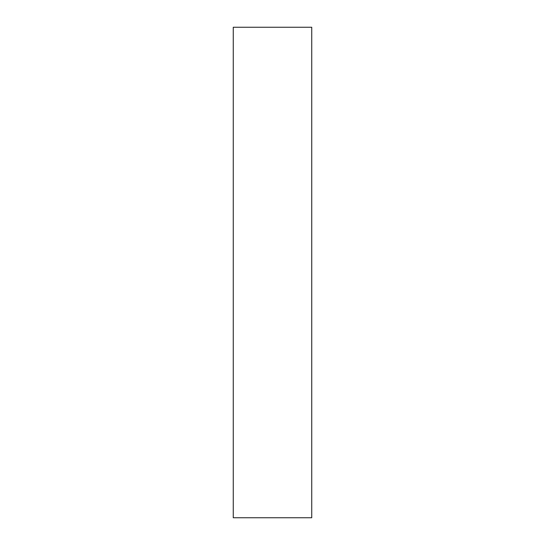 <?xml version="1.0" encoding="UTF-8"?>
<svg xmlns="http://www.w3.org/2000/svg" width="545" height="545" viewBox="0 0 545 545"><rect width="100%" height="100%" fill="white"/><g stroke="black" fill="none" stroke-linecap="round" stroke-linejoin="round"><path stroke-width="0.82" d="M233.26 517.75L311.74 517.75L311.74 27.25L233.26 27.25L233.26 517.75L311.74 517.75L311.74 27.25L233.26 27.25L233.26 517.75"/></g></svg>
